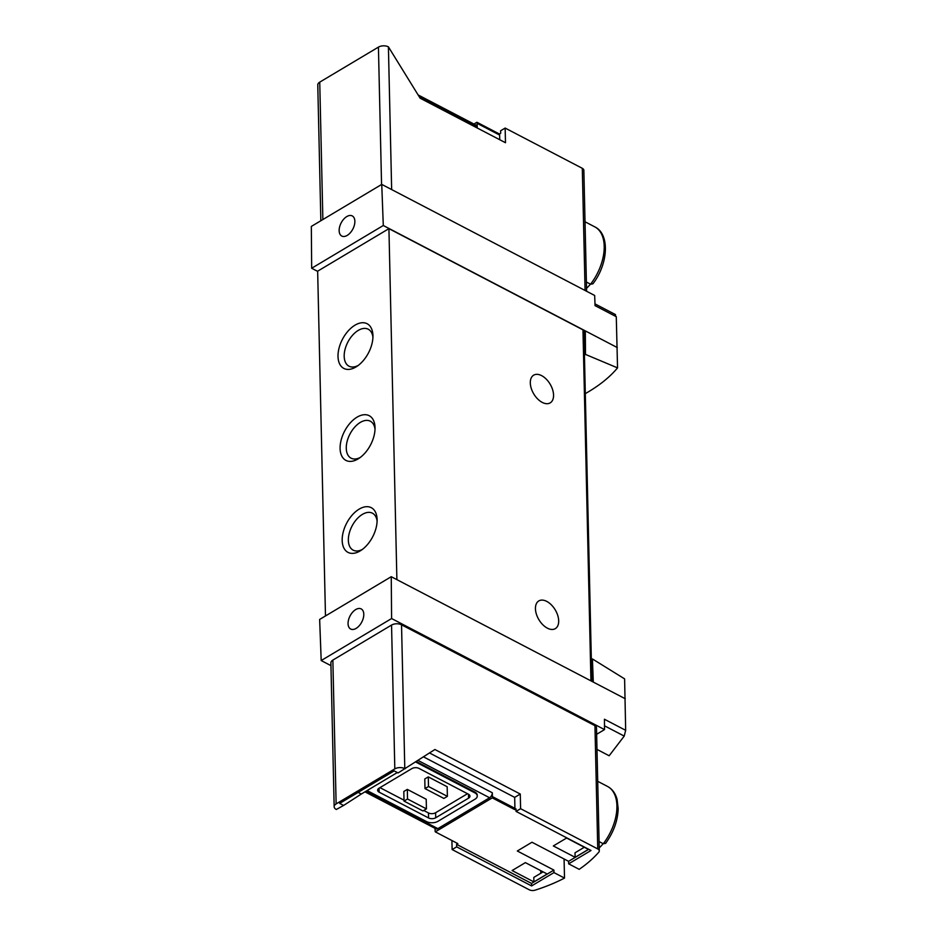 <?xml version="1.0" encoding="UTF-8"?>
<svg xmlns="http://www.w3.org/2000/svg" width="937" height="937" viewBox="0 0 937 937"><rect width="100%" height="100%" fill="white"/><g stroke="black" fill="none" stroke-linecap="round" stroke-linejoin="round"><path stroke-width="1.41" d="M591.341 659.589L592.418 658.945L624.604 678.88L625.67 730.321L604.435 719.253L604.517 729.595L391.596 618.537L321.192 660.55L319.646 619.439L391.256 576.7L391.596 618.537M596.998 749.413L609.155 755.761L624.218 736.095L625.67 730.321M614.66 314.691L616.277 316.706L617.542 367.89L585.508 354.42L584.43 355.064M585.309 393.634C598.942 385.88 609.682 377.306 617.542 367.89M520.597 808.69L516.053 811.407L591.001 850.491L568.642 863.832L579.183 869.337A151.244 84.471 178.7 0 0 598.778 852.19A5.036 2.811 178.7 0 0 599.293 850.901A5.036 2.811 178.7 0 0 597.747 848.934L520.597 808.69L520.269 794.037L514.682 797.375L514.928 808.35A4.029 2.354 117.5 0 1 514.776 809.627L492.253 797.879L435.307 831.857L457.83 843.605L456.612 844.342L531.548 883.427L553.908 870.086L517.306 850.995L531.982 842.234L568.583 861.326L588.729 849.309M514.776 809.627L516.006 808.9L516.053 811.407M566.604 838.029L588.413 849.402L575.131 857.32L553.334 845.947L566.604 838.029M525.376 862.626L547.185 873.998L533.903 881.916L512.106 870.543L525.376 862.626M543.085 871.867L533.809 877.407L533.903 881.916M584.313 847.259L575.025 852.799L575.131 857.32M586.597 291.255L583.856 170.276A5.036 2.811 -1.3 0 0 582.299 168.309L505.148 128.064L500.616 130.782L500.674 133.288L499.444 134.014A4.029 2.354 117.5 0 1 499.644 135.08L499.749 139.742M505.148 128.064L505.488 142.729L420.127 98.198L388.41 46.85A7.063 3.947 178.7 0 0 378.431 47.119L319.74 82.14A7.063 3.947 178.7 0 0 317.772 84.951L320.852 220.734M456.612 844.342L456.67 846.849L452.126 849.554L529.276 889.799A5.036 2.811 178.7 0 0 535.168 890.15A151.244 84.471 178.7 0 0 564.507 878.086L553.966 872.593L553.908 870.086M451.915 840.524L452.126 849.554M456.67 846.849L531.607 885.933L553.966 872.593M423.512 756.873L492.312 792.761L492.393 796.602A4.029 2.354 117.5 0 1 492.253 797.879M435.307 831.857A4.029 2.354 117.5 0 1 435.108 830.791L435.049 828.39M492.312 792.761A4.029 2.354 117.5 0 1 489.594 797.762L437.884 828.624A4.029 2.354 117.5 0 1 435.951 828.847L364.973 791.835M520.269 794.037L434.897 749.506L398.096 772.943L394.172 770.893L339.674 803.407L343.598 805.457L361.295 794.037L358.145 792.386M592.852 283.829L590.568 284.204L586.386 282.014M586.527 288.338A34.329 19.993 -62.5 0 0 590.451 284.134M605.548 843.382L603.276 843.757L599.083 841.567M599.223 847.891A34.329 19.993 -62.5 0 0 603.159 843.687M540.778 873.249L540.719 870.625M564.507 878.086L564.074 858.971M616.277 316.706L595.054 305.638L594.667 295.471L381.746 184.402L383.292 225.512L311.67 268.251L311.33 226.426L381.746 184.402M617.272 347.557L383.292 225.512M583.903 331.733L585.32 330.89L585.508 354.42M625.237 698.744L391.256 576.7M592.418 658.945L593.285 682.077M317.666 271.379L311.67 268.251M591.833 681.316L583.892 331.042A3.022 1.687 178.7 0 0 582.966 329.859L388.925 228.651L317.655 271.18L325.479 615.949M379.965 787.642L404.011 800.186M423.747 810.47L428.467 812.941A5.036 2.811 178.7 0 0 435.6 812.742L467.493 793.709M424.777 778.975L428.268 776.89L428.49 786.506L447.382 796.356L443.892 798.441L425 788.591L424.777 778.975M447.382 796.356L447.172 786.74L428.268 776.89M403.812 791.484L407.314 789.399L407.525 799.015L404.034 801.1L403.812 791.484M407.525 799.015L426.429 808.865L426.206 799.249L407.314 789.399M397.323 772.533L361.295 794.037M405.089 768.773L404.796 768.621A7.063 3.947 178.7 0 0 394.817 768.879L336.125 803.911A7.063 3.947 178.7 0 0 334.158 806.722A7.063 3.947 178.7 0 0 336.313 809.474L343.598 805.457M367.093 790.57L426.569 821.597A8.07 4.509 178.7 0 0 437.977 821.292L475.012 799.191A8.07 4.509 178.7 0 0 477.261 795.97L477.238 795.138A8.07 4.509 178.7 0 0 474.766 791.988L416.333 761.512M514.682 797.375L429.544 752.973M599.293 850.901L596.494 727.662A5.036 2.811 178.7 0 0 594.948 725.683L401.528 624.803A7.063 3.947 178.7 0 0 391.549 625.061L332.858 660.093A7.063 3.947 178.7 0 0 330.89 662.904L334.158 806.722M330.948 665.645L321.192 660.55M604.517 729.595L596.646 734.292M541.633 375.643A16.128 9.534 -120.8 0 1 552.607 389.663A16.128 9.534 -120.8 0 1 550.206 402.875A16.128 9.534 -120.8 0 1 533.75 393.903A16.128 9.534 -120.8 0 1 533.668 375.163A16.128 9.534 -120.8 0 1 541.633 375.643M546.751 601.402A16.128 9.534 -120.8 0 1 557.738 615.422A16.128 9.534 -120.8 0 1 555.325 628.633A16.128 9.534 -120.8 0 1 538.88 619.662A16.128 9.534 -120.8 0 1 538.787 600.933A16.128 9.534 -120.8 0 1 546.751 601.402M396.89 579.64L388.925 228.651M338.011 356.505A25.205 14.687 -62.5 0 0 356.669 366.531A25.205 14.687 -62.5 0 0 372.938 335.352A25.205 14.687 -62.5 0 0 354.877 325.244A25.205 14.687 -62.5 0 0 338.011 356.505M340.096 448.472A25.205 14.687 -62.5 0 0 358.754 458.509A25.205 14.687 -62.5 0 0 375.023 427.331A25.205 14.687 -62.5 0 0 356.962 417.223A25.205 14.687 -62.5 0 0 340.096 448.472M342.181 540.45A25.205 14.687 -62.5 0 0 360.85 550.487A25.205 14.687 -62.5 0 0 377.107 519.309A25.205 14.687 -62.5 0 0 359.047 509.201A25.205 14.687 -62.5 0 0 342.181 540.45M377.107 521.183A20.837 12.134 -62.5 0 0 372.434 513.195A20.837 12.134 -62.5 0 0 356.728 519.203A20.837 12.134 -62.5 0 0 348.353 540.286A20.837 12.134 -62.5 0 0 353.155 550.148A20.837 12.134 -62.5 0 0 362.385 549.41M375.023 429.205A20.837 12.134 -62.5 0 0 370.349 421.217A20.837 12.134 -62.5 0 0 354.643 427.225A20.837 12.134 -62.5 0 0 346.268 448.308A20.837 12.134 -62.5 0 0 351.07 458.17A20.837 12.134 -62.5 0 0 360.288 457.432M372.926 337.226A20.837 12.134 -62.5 0 0 368.264 329.238A20.837 12.134 -62.5 0 0 352.546 335.247A20.837 12.134 -62.5 0 0 344.184 356.341A20.837 12.134 -62.5 0 0 348.986 366.191A20.837 12.134 -62.5 0 0 358.203 365.453M348.06 623.667A11.338 6.606 -62.5 0 0 350.649 629.02A11.338 6.606 -62.5 0 0 359.211 625.775A11.338 6.606 -62.5 0 0 363.79 614.285A11.338 6.606 -62.5 0 0 361.143 608.898A11.338 6.606 -62.5 0 0 352.605 612.212A11.338 6.606 -62.5 0 0 348.06 623.667M477.261 795.97A8.07 4.509 178.7 0 0 474.778 792.819L415.618 761.968M379.169 792.175L428.584 817.954A5.036 2.811 178.7 0 0 435.717 817.767L468.547 798.172A5.036 2.811 178.7 0 0 469.952 796.157A5.036 2.811 178.7 0 0 468.406 794.189L418.991 768.41A5.036 2.811 178.7 0 0 411.87 768.598L379.028 788.193A5.036 2.811 178.7 0 0 377.623 790.207A5.036 2.811 178.7 0 0 379.169 792.175L379.075 788.169M428.49 786.506L425 788.591M426.429 808.865L422.927 810.95L404.034 801.1M339.147 230.678A11.338 6.606 -62.5 0 0 341.736 236.03A11.338 6.606 -62.5 0 0 352.862 229.038A11.338 6.606 -62.5 0 0 352.23 215.908A11.338 6.606 -62.5 0 0 343.68 219.211A11.338 6.606 -62.5 0 0 339.147 230.678M418.113 94.93L476.277 125.265A4.029 2.354 117.5 0 1 477.202 127.174L477.12 123.333A4.029 2.354 117.5 0 0 476.921 122.267L473.935 124.047M499.444 134.014L476.921 122.267M568.642 863.832L568.583 861.326M531.548 883.427L531.607 885.933M514.928 808.35L492.393 796.602M590.568 284.204A40.841 23.788 -62.5 0 0 594.819 226.883L585.016 221.776M603.276 843.757A40.841 23.788 -62.5 0 0 607.516 786.436L597.712 781.329M388.41 46.85L391.654 189.579M582.299 168.309L585.075 290.458M624.218 736.095L604.494 725.8M366.086 791.168L437.884 828.624M417.996 760.422L489.594 797.762M597.747 848.934L594.948 725.683M404.796 768.621L401.528 624.803M590.931 680.848L582.966 329.859M394.817 768.879L391.549 625.061M336.125 803.911L332.858 660.093M474.778 792.819L474.766 791.988M428.584 817.954L428.467 812.941M435.717 817.767L435.6 812.742M468.547 798.172L468.465 794.213M378.431 47.119L381.558 184.519M319.74 82.14L322.867 219.539M419.401 97.026L477.202 127.174M499.644 135.08L477.12 123.333M615.527 314.609L594.983 303.893M605.571 843.405C613.559 832.372 617.752 820.824 618.174 808.76L617.108 799.484C615.48 793.37 612.283 789.024 607.516 786.436M594.819 226.883C610.163 234.133 608.172 264.164 592.875 283.852"/></g></svg>
